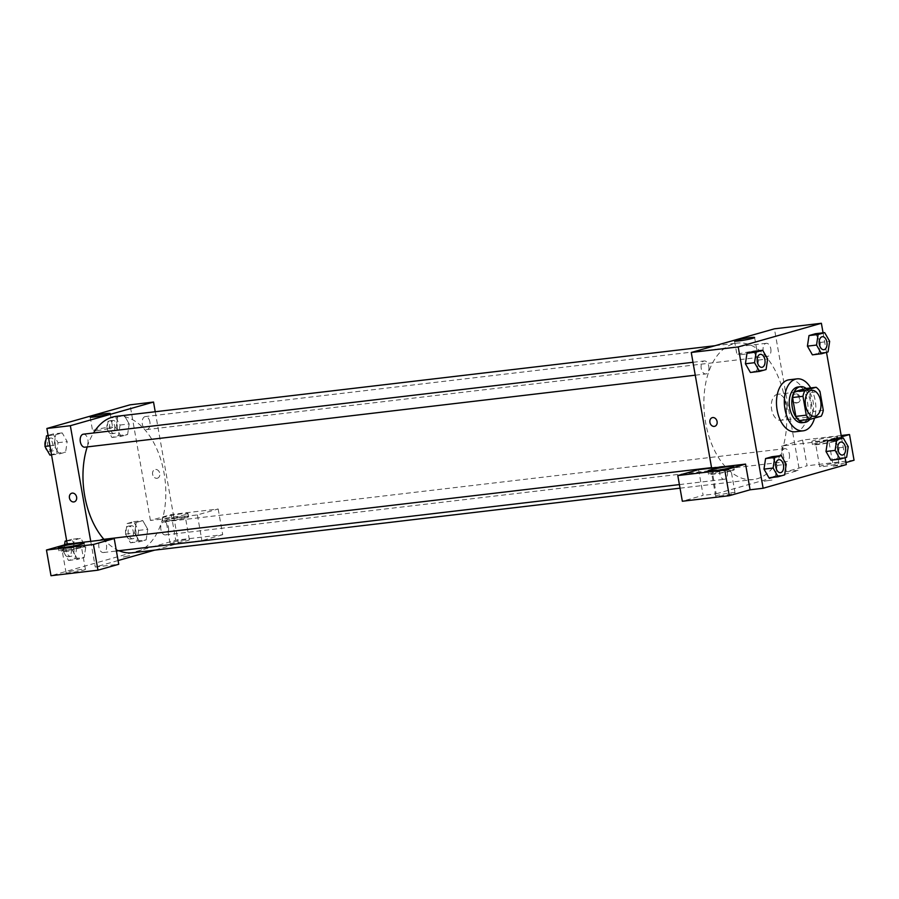 <?xml version="1.0" encoding="UTF-8"?>
<svg xmlns="http://www.w3.org/2000/svg" width="899" height="899" viewBox="0 0 899 899"><rect width="100%" height="100%" fill="white"/><g stroke="black" fill="none" stroke-linecap="round" stroke-linejoin="round"><path stroke-width="0.67" stroke-dasharray="4.5 3.37" d="M786.771 405.157A13.08 7.799 -96.7 0 1 780.748 420.305A13.08 7.799 -96.7 0 1 771.466 408.225A13.08 7.799 -96.7 0 1 777.68 394.313A13.08 7.799 -96.7 0 1 786.771 405.157M799.694 420.575L810.786 417.417L821.225 416.181M823.293 410.315L812.865 411.54L809.538 392.694L819.978 391.47M812.865 411.54A17.575 10.473 -96.7 0 1 810.786 417.417M805.695 388.514A17.575 10.473 -96.7 0 1 809.538 392.694M809.853 419.372A17.991 10.721 83.3 0 0 806.201 388.447M797.975 386.986A17.991 10.721 -96.7 0 1 810.482 401.887A17.991 10.721 -96.7 0 1 803.2 422.508A17.991 10.721 -96.7 0 1 802.189 422.71M810.707 387.918A26.172 15.598 -96.7 0 1 815.202 400.549A26.172 15.598 -96.7 0 1 814.584 418.069M789.187 379.783A26.172 15.598 -96.7 0 1 807.381 401.471A26.172 15.598 -96.7 0 1 795.323 431.756M826.001 451.489L830.979 460.187L837.52 458.333L839.104 447.769L834.115 439.072L839.093 447.769L848.229 446.691M807.426 346.137L812.404 354.835L818.944 352.981L820.529 342.418L815.539 333.72L820.517 342.418L829.653 341.339M763.993 469.121L765.577 458.557M775.522 475.964L777.096 465.401L772.117 456.692L777.096 465.39L775.511 475.964L768.971 477.83L775.522 475.964L784.647 474.886M845.082 457.703L841.644 438.173M826.507 352.352L823.068 332.821M745.417 363.78L750.407 372.467L756.947 370.613L758.531 360.061L753.542 351.352L758.52 360.049L767.645 358.971M714.727 426.306L714.727 426.306A4.495 3.596 -105.9 0 0 717.031 421.283A4.495 3.596 -105.9 0 0 712.716 417.563A4.495 3.596 -105.9 0 0 712.266 417.653L712.266 417.653M731.82 470.728A13.08 1 -10 0 0 734.269 469.694A13.08 1 -10 0 0 721.2 470.975A13.08 1 -10 0 0 708.491 474.234A13.08 1 -10 0 0 717.492 473.616A13.08 1 -10 0 0 731.82 470.728M715.705 473.571A9.81 0.753 170 0 1 711.716 473.672A9.81 0.753 170 0 1 716.93 472.065A9.81 0.753 170 0 1 727.055 470.346A9.81 0.753 170 0 1 731.044 470.256A9.81 0.753 170 0 1 725.83 471.863A9.81 0.753 170 0 1 715.705 473.571M731.011 492.832A9.81 0.753 170 0 1 735.011 492.742A9.81 0.753 170 0 1 725.471 495.192A9.81 0.753 170 0 1 715.683 496.147A9.81 0.753 170 0 1 720.897 494.551A9.81 0.753 170 0 1 731.011 492.832M698.602 469.638L703.13 495.338L682.341 501.249M711.637 468.098L716.177 493.798L703.13 495.338M741.113 354.656A10.181 0.787 -10 0 0 746.912 353.79A10.181 0.787 -10 0 0 757.025 351.217A10.181 0.787 -10 0 0 746.867 352.217A10.181 0.787 -10 0 0 736.966 354.757A10.181 0.787 -10 0 0 741.113 354.656M797.447 402.741A4.495 3.596 -105.9 0 0 797.896 402.651A4.495 3.596 -105.9 0 0 800.121 397.347A4.495 3.596 -105.9 0 0 795.435 393.998A4.495 3.596 -105.9 0 0 793.132 399.032A4.495 3.596 -105.9 0 0 797.447 402.741M841.172 435.521L802.56 440.072L781.77 445.983L828.732 440.443L833.261 466.143L846.307 464.603M802.56 440.072L807.088 465.772L786.299 471.683L799.346 470.143L774.421 328.82M796.492 403.01A4.495 3.596 74.1 0 1 792.188 399.302A4.495 3.596 74.1 0 1 794.48 394.268A4.495 3.596 74.1 0 1 799.166 397.616A4.495 3.596 74.1 0 1 796.941 402.921A4.495 3.596 74.1 0 1 796.492 403.01M835.205 437.948A13.08 1 170 0 1 820.888 440.836A13.08 1 170 0 1 811.887 441.454A13.08 1 170 0 1 824.597 438.195A13.08 1 170 0 1 837.654 436.914A13.08 1 170 0 1 835.205 437.948M828.732 440.443L841.408 436.847M835.778 441.162A13.08 1 -10 0 0 838.228 440.128A13.08 1 -10 0 0 825.17 441.409A13.08 1 -10 0 0 812.46 444.668A13.08 1 -10 0 0 827.249 443.072A13.08 1 -10 0 0 835.778 441.162M819.674 444.005A9.81 0.753 170 0 1 815.674 444.095A9.81 0.753 170 0 1 820.888 442.499A9.81 0.753 170 0 1 831.013 440.78A9.81 0.753 170 0 1 835.002 440.69A9.81 0.753 170 0 1 829.788 442.297A9.81 0.753 170 0 1 819.674 444.005M834.98 463.266A9.81 0.753 170 0 1 838.969 463.176A9.81 0.753 170 0 1 829.44 465.615A9.81 0.753 170 0 1 819.641 466.581A9.81 0.753 170 0 1 824.855 464.974A9.81 0.753 170 0 1 834.98 463.266M833.261 466.143L845.937 462.536M781.77 445.983L786.299 471.683M854.05 460.232L807.088 465.772M763.948 481.235L771.971 480.032L763.948 481.235M716.177 493.798L799.346 470.143M727.37 471.728A6.54 3.899 -96.7 0 1 724.358 479.302A6.54 3.899 -96.7 0 1 719.717 473.256A6.54 3.899 -96.7 0 1 722.818 466.3A6.54 3.899 -96.7 0 1 727.37 471.728M789.367 454.096A6.54 3.899 -96.7 0 1 786.355 461.659A6.54 3.899 -96.7 0 1 781.714 455.624A6.54 3.899 -96.7 0 1 784.816 448.668A6.54 3.899 -96.7 0 1 789.367 454.096M708.794 366.376A6.54 3.899 -96.7 0 1 705.782 373.95A6.54 3.899 -96.7 0 1 701.141 367.905A6.54 3.899 -96.7 0 1 704.243 360.96A6.54 3.899 -96.7 0 1 708.794 366.376M770.791 348.745A6.54 3.899 -96.7 0 1 767.78 356.319A6.54 3.899 -96.7 0 1 763.139 350.273A6.54 3.899 -96.7 0 1 766.24 343.317A6.54 3.899 -96.7 0 1 770.791 348.745M784.996 400.021A68.695 40.927 -96.7 0 1 766.69 473.829A68.695 40.927 -96.7 0 1 753.351 479.527A68.695 40.927 -96.7 0 1 704.647 416.102A68.695 40.927 -96.7 0 1 737.247 343.092A68.695 40.927 -96.7 0 1 784.996 400.021M116.353 416.327A68.695 40.927 -96.7 0 1 164.09 473.256A68.695 40.927 -96.7 0 1 132.445 552.761M118.983 550.705A68.695 40.927 -96.7 0 1 103.913 539.31M87.225 446.904A68.695 40.927 -96.7 0 1 93.474 432.992M149.886 421.979A6.54 3.899 83.3 0 0 145.346 416.563A6.54 3.899 83.3 0 0 142.323 424.126A6.54 3.899 83.3 0 0 146.874 429.553A6.54 3.899 83.3 0 0 149.886 421.979M101.913 539.546A6.54 3.899 -96.7 0 1 106.464 544.963A6.54 3.899 -96.7 0 1 103.452 552.537A6.54 3.899 -96.7 0 1 99.025 547.727A6.54 3.899 -96.7 0 1 100.519 540.187M168.461 527.331A6.54 3.899 -96.7 0 1 165.45 534.905A6.54 3.899 -96.7 0 1 160.809 528.859A6.54 3.899 -96.7 0 1 163.921 521.903A6.54 3.899 -96.7 0 1 168.461 527.331M83.337 434.195A6.54 3.899 -96.7 0 1 87.888 439.611A6.54 3.899 -96.7 0 1 84.877 447.185M155.224 411.742L173.912 517.689L197.387 514.913L218.176 509.003L171.226 514.543L150.425 520.454L173.912 517.689L178.44 543.378L154.65 550.143M118.095 560.538L95.272 567.033L118.747 564.269M90.743 541.344L95.272 567.033M129.67 555.627L122.646 557.144L129.67 555.616M81.416 569.46A9.81 0.753 -10 0 0 71.291 571.168A9.81 0.753 -10 0 0 66.076 572.775A9.81 0.753 -10 0 0 75.876 571.809A9.81 0.753 -10 0 0 85.405 569.359A9.81 0.753 -10 0 0 81.416 569.46M185.374 539.883A9.81 0.753 -10 0 0 175.249 541.603A9.81 0.753 -10 0 0 170.046 543.21A9.81 0.753 -10 0 0 179.834 542.243A9.81 0.753 -10 0 0 189.374 539.793A9.81 0.753 -10 0 0 185.374 539.883M218.176 509.003L222.716 534.691L175.755 540.232L50.996 575.72M222.716 534.691L201.915 540.614L178.44 543.378M77.449 546.974A9.81 0.753 170 0 1 81.438 546.884A9.81 0.753 170 0 1 76.235 548.48A9.81 0.753 170 0 1 66.11 550.199A9.81 0.753 170 0 1 62.11 550.289A9.81 0.753 170 0 1 67.324 548.682A9.81 0.753 170 0 1 77.449 546.974M82.214 547.356A13.08 1 -10 0 0 84.663 546.311A13.08 1 -10 0 0 71.605 547.592A13.08 1 -10 0 0 58.896 550.862A13.08 1 -10 0 0 67.886 550.244A13.08 1 -10 0 0 82.214 547.356M181.407 517.408A9.81 0.753 170 0 1 185.408 517.318A9.81 0.753 170 0 1 175.867 519.757A9.81 0.753 170 0 1 166.079 520.723A9.81 0.753 170 0 1 171.293 519.116A9.81 0.753 170 0 1 181.407 517.408M186.172 517.79A13.08 1 -10 0 0 188.621 516.745A13.08 1 -10 0 0 175.563 518.026A13.08 1 -10 0 0 162.854 521.285A13.08 1 -10 0 0 171.855 520.667A13.08 1 -10 0 0 186.172 517.79M185.61 514.576A13.08 1 170 0 1 171.282 517.464A13.08 1 170 0 1 162.292 518.082A13.08 1 170 0 1 175.002 514.812A13.08 1 170 0 1 188.06 513.531A13.08 1 170 0 1 185.61 514.576M171.226 514.543L175.755 540.232M197.387 514.913L201.915 540.614M64.548 544.884L63.526 551.75L72.662 550.671L77.64 559.369L84.18 557.515L85.765 546.952L80.775 538.254M63.526 551.75L68.504 560.448L75.044 558.594L76.617 548.019L71.65 539.321L80.775 538.243L74.235 540.108L72.662 550.671L77.629 559.369L84.18 557.515L85.753 546.94L80.775 538.243L74.235 540.108L72.65 550.66M49.928 445.814L54.086 445.32L59.064 454.017M51.535 454.916L59.053 454.029L65.605 452.163L67.178 441.6L62.2 432.891L55.659 434.756L54.086 445.32L59.053 454.029L65.605 452.163L67.189 441.6L62.2 432.902M49.928 455.108L56.468 453.242L58.042 442.679L53.075 433.97L62.2 432.891L55.659 434.756L54.075 445.32M106.947 428.767L111.925 437.465L118.466 435.61L120.05 425.036L115.072 416.338L108.521 418.192L106.947 428.767L116.083 427.688L121.05 436.397L127.602 434.532L129.175 423.957L124.208 415.259L117.657 417.125L116.072 427.677L121.062 436.386M111.925 437.465L121.05 436.397L127.602 434.532L129.186 423.968M120.05 425.036L129.175 423.957L124.197 415.271M125.523 534.118L130.501 542.816L137.041 540.951L138.626 530.388L133.648 521.678L127.096 523.544L125.523 534.118L134.659 533.04L139.626 541.737L146.177 539.883L147.751 529.309L142.772 520.611L136.232 522.465L134.648 533.028M138.626 530.388L147.751 529.309L142.784 520.611L136.232 522.465L134.659 533.04L139.637 541.726M130.501 542.816L139.626 541.737L146.177 539.883L147.762 529.32M150.425 520.454L130.04 404.831M96.732 430.666A10.181 0.787 -10 0 0 107.239 428.89A10.181 0.787 -10 0 0 112.645 427.227A10.181 0.787 -10 0 0 102.475 428.227A10.181 0.787 -10 0 0 92.586 430.756A10.181 0.787 -10 0 0 96.732 430.666M156.977 478.29A4.495 3.596 -105.9 0 0 157.426 478.201A4.495 3.596 -105.9 0 0 159.651 472.885A4.495 3.596 -105.9 0 0 154.965 469.548A4.495 3.596 -105.9 0 0 152.673 474.582A4.495 3.596 -105.9 0 0 156.977 478.29A4.495 3.596 74.1 0 1 152.661 474.582A4.495 3.596 74.1 0 1 154.965 469.548A4.495 3.596 74.1 0 1 159.651 472.885A4.495 3.596 74.1 0 1 157.426 478.201A4.495 3.596 74.1 0 1 156.977 478.29M74.257 501.856L74.257 501.856A4.495 3.596 -105.9 0 0 76.561 496.821A4.495 3.596 -105.9 0 0 72.257 493.113A4.495 3.596 -105.9 0 0 71.796 493.203L71.796 493.203M117.275 425.823A6.54 3.899 -96.7 0 1 114.263 433.397A6.54 3.899 -96.7 0 1 109.622 427.362A6.54 3.899 -96.7 0 1 112.735 420.406A6.54 3.899 -96.7 0 1 117.275 425.823M118.466 435.61L127.602 434.532M115.072 416.338L124.208 415.259L117.657 417.125L116.083 427.688M108.521 418.192L117.657 417.125M114.667 426.137A6.54 3.899 -96.7 0 1 111.656 433.711A6.54 3.899 -96.7 0 1 107.015 427.666A6.54 3.899 -96.7 0 1 110.116 420.71A6.54 3.899 -96.7 0 1 114.667 426.137M53.075 433.97L48.085 435.386M55.277 443.465A6.54 3.899 -96.7 0 1 52.266 451.028A6.54 3.899 -96.7 0 1 47.625 444.994A6.54 3.899 -96.7 0 1 50.726 438.038A6.54 3.899 -96.7 0 1 55.277 443.465M56.468 453.242L65.605 452.163M58.042 442.679L67.178 441.6M48.13 435.644L55.659 434.756M45.905 440.004A6.54 3.899 -96.7 0 1 48.119 438.341A6.54 3.899 -96.7 0 1 52.67 443.769A6.54 3.899 -96.7 0 1 49.659 451.343A6.54 3.899 -96.7 0 1 47.197 450.332M45.433 447.23A6.54 3.899 -96.7 0 1 45.062 445.634M135.85 531.174A6.54 3.899 -96.7 0 1 132.838 538.748A6.54 3.899 -96.7 0 1 128.197 532.702A6.54 3.899 -96.7 0 1 131.31 525.758A6.54 3.899 -96.7 0 1 135.85 531.174M137.041 540.951L146.177 539.883M133.648 521.678L142.784 520.611M127.096 523.544L136.232 522.465M133.243 531.478A6.54 3.899 -96.7 0 1 130.231 539.052A6.54 3.899 -96.7 0 1 125.59 533.017A6.54 3.899 -96.7 0 1 128.703 526.061A6.54 3.899 -96.7 0 1 133.243 531.478M71.65 539.321L66.661 540.737M73.853 548.806A6.54 3.899 -96.7 0 1 70.841 556.38A6.54 3.899 -96.7 0 1 66.2 550.345A6.54 3.899 -96.7 0 1 69.313 543.389A6.54 3.899 -96.7 0 1 73.853 548.806M68.504 560.448L77.629 559.369M75.044 558.594L84.18 557.515M76.617 548.019L85.753 546.94M66.706 540.984L74.235 540.108M71.246 549.12A6.54 3.899 -96.7 0 1 68.234 556.683A6.54 3.899 -96.7 0 1 63.593 550.649A6.54 3.899 -96.7 0 1 66.695 543.693A6.54 3.899 -96.7 0 1 71.246 549.12M822.349 336.709A6.54 3.899 -96.7 0 1 826.878 342.126A6.54 3.899 -96.7 0 1 823.877 349.7M812.393 354.847L818.944 352.981L828.069 351.902M818.944 352.981L820.517 342.418M760.34 354.341A6.54 3.899 -96.7 0 1 764.88 359.757A6.54 3.899 -96.7 0 1 761.88 367.331M750.395 372.478L756.947 370.613L766.072 369.545M756.947 370.613L758.52 360.049M840.925 442.05A6.54 3.899 -96.7 0 1 845.453 447.477A6.54 3.899 -96.7 0 1 842.453 455.051M830.968 460.198L837.52 458.333L846.644 457.254M837.52 458.333L839.093 447.769M778.916 459.681A6.54 3.899 -96.7 0 1 783.456 465.109A6.54 3.899 -96.7 0 1 780.456 472.683M777.096 465.401L786.22 464.322M811.595 390.312L777.68 394.313M814.663 416.304L780.748 420.305M707.929 471.02L708.491 474.234M733.696 466.48L734.269 469.694M735.011 492.742L731.044 470.256M715.683 496.147L711.716 473.672M734.55 341.036L736.966 354.757M754.609 337.496L757.025 351.217M795.435 393.998L794.48 394.268M797.896 402.651L796.941 402.921M811.887 441.454L812.46 444.668M837.654 436.914L838.228 440.128M838.969 463.176L835.002 440.69M819.641 466.581L815.674 444.095M680.026 488.179L753.351 479.527M715.042 345.71L737.247 343.092M766.24 343.317L145.346 416.563M767.78 356.319L146.874 429.553M103.452 552.537L116.409 551.008M679.397 484.595L724.358 479.302M711.559 467.626L722.818 466.3M165.45 534.905L786.355 461.659M163.921 521.903L784.816 448.668M695.264 375.186L705.782 373.95M692.983 362.286L704.243 360.96M85.405 569.359L81.438 546.884M66.076 572.775L62.11 550.289M58.323 547.648L58.896 550.862M84.101 543.097L84.663 546.311M189.374 539.793L185.408 517.318M170.046 543.21L166.079 520.723M162.292 518.082L162.854 521.285M188.06 513.531L188.621 516.745M90.17 417.035L92.586 430.756M110.229 413.506L112.645 427.227M111.656 433.711L114.263 433.397M110.116 420.71L112.735 420.406M49.659 451.343L52.266 451.028M48.119 438.341L50.726 438.038M130.231 539.052L132.838 538.748M128.703 526.061L131.31 525.758M68.234 556.683L70.841 556.38M66.695 543.693L69.313 543.389"/><path stroke-width="1.35" d="M820.686 401.156A13.08 7.799 -96.7 0 1 814.663 416.304A13.08 7.799 -96.7 0 1 805.38 404.224A13.08 7.799 -96.7 0 1 811.595 390.312A13.08 7.799 -96.7 0 1 820.686 401.156M816.123 387.278L805.032 390.436A17.575 10.473 -96.7 0 0 802.964 396.302L806.279 415.147A17.575 10.473 -96.7 0 0 810.134 419.339L821.225 416.181A17.575 10.473 -96.7 0 0 823.293 410.315L819.978 391.47A17.575 10.473 -96.7 0 0 816.123 387.278L805.695 388.514L794.604 391.661L805.032 390.436M794.604 391.661A17.575 10.473 -96.7 0 0 792.525 397.538L795.851 416.383A17.575 10.473 -96.7 0 0 799.694 420.575L810.134 419.339M806.201 388.447A17.991 10.721 83.3 0 0 800.582 386.671A17.991 10.721 83.3 0 0 792.041 405.797A17.991 10.721 83.3 0 0 804.796 422.406A17.991 10.721 83.3 0 0 805.807 422.204A17.991 10.721 83.3 0 0 809.853 419.372M804.796 422.406L802.189 422.71A17.991 10.721 -96.7 0 1 789.434 406.101A17.991 10.721 -96.7 0 1 797.975 386.986L800.582 386.671M795.851 416.383L806.279 415.147M792.525 397.538L802.964 396.302M814.584 418.069A26.172 15.598 -96.7 0 1 803.144 430.835A26.172 15.598 -96.7 0 1 784.602 406.674A26.172 15.598 -96.7 0 1 797.02 378.861A26.172 15.598 -96.7 0 1 810.707 387.918M803.144 430.835L795.323 431.756A26.172 15.598 -96.7 0 1 776.77 407.595A26.172 15.598 -96.7 0 1 789.187 379.783L797.02 378.861M843.251 437.982L834.115 439.06L827.574 440.926L825.99 451.489L835.126 450.41L840.104 459.119L846.644 457.254L848.229 446.691L843.251 437.982L836.699 439.847L835.126 450.41M824.675 332.63L815.539 333.709L808.999 335.574L807.414 346.137L816.55 345.07L821.529 353.768L828.069 351.902L829.653 341.339L824.675 332.63L818.124 334.495L816.55 345.07M772.117 456.692L765.577 458.557L772.117 456.692L781.253 455.613L774.702 457.479L773.129 468.042L778.107 476.751L784.647 474.886L786.22 464.322L781.253 455.613M774.702 457.479L765.577 458.557L763.993 469.121L768.971 477.83L763.993 469.132L773.129 468.042M823.068 332.821L821.383 323.28L738.214 346.935L763.127 488.258L846.307 464.603L845.082 457.703M841.644 438.173L826.507 352.352M762.678 350.273L753.542 351.34L747.002 353.206L745.417 363.769L754.553 362.702L759.531 371.399L766.072 369.545L767.645 358.971L762.678 350.273L756.126 352.127L754.553 362.702M712.716 417.563A4.495 3.596 74.1 0 1 717.031 421.283A4.495 3.596 74.1 0 1 714.727 426.306A4.495 3.596 74.1 0 1 710.041 422.968A4.495 3.596 74.1 0 1 712.266 417.653A4.495 3.596 74.1 0 1 712.716 417.563M745.552 464.098L698.602 469.638L677.801 475.56L724.763 470.02L745.552 464.098L750.092 489.798L763.127 488.258M821.383 323.28L774.421 328.82L691.252 352.475L738.214 346.935M691.252 352.475L711.637 468.098M712.266 417.653A4.495 3.596 -105.9 0 0 710.041 422.968A4.495 3.596 -105.9 0 0 714.727 426.306M731.247 467.525A13.08 1 170 0 1 716.919 470.402A13.08 1 170 0 1 707.929 471.02A13.08 1 170 0 1 720.638 467.761A13.08 1 170 0 1 733.696 466.48A13.08 1 170 0 1 731.247 467.525M724.763 470.02L729.291 495.709L750.092 489.798M677.801 475.56L682.341 501.249L729.291 495.709M738.697 340.935A10.181 0.787 170 0 1 734.55 341.036A10.181 0.787 170 0 1 744.439 338.496A10.181 0.787 170 0 1 754.609 337.496A10.181 0.787 170 0 1 749.204 339.159A10.181 0.787 170 0 1 738.697 340.935M841.408 436.847L849.521 434.532L841.172 435.521M845.937 462.536L854.05 460.232L849.521 434.532M680.026 488.179L132.445 552.761A68.695 40.927 -96.7 0 1 118.983 550.705M103.913 539.31A68.695 40.927 -96.7 0 1 87.225 446.904M93.474 432.992A68.695 40.927 -96.7 0 1 116.353 416.327L715.042 345.71M100.519 540.187A6.54 3.899 -96.7 0 1 101.913 539.546L711.559 467.626M695.264 375.186L84.877 447.185A6.54 3.899 -96.7 0 1 80.236 441.151A6.54 3.899 -96.7 0 1 83.337 434.195L692.983 362.286M154.65 550.143L118.095 560.538M155.224 411.742L153.527 402.055L70.347 425.71L90.743 541.344L114.218 538.568L93.429 544.479L46.467 550.019L67.256 544.109L90.743 541.344M114.218 538.568L118.747 564.269L97.957 570.18L50.996 575.72L46.467 550.019M81.652 544.142A13.08 1 170 0 1 67.324 547.03A13.08 1 170 0 1 58.323 547.648A13.08 1 170 0 1 71.043 544.389A13.08 1 170 0 1 84.101 543.097A13.08 1 170 0 1 81.652 544.142M93.429 544.479L97.957 570.18M153.527 402.055L130.04 404.831L46.872 428.486L67.256 544.109M94.316 416.945A10.181 0.787 170 0 1 90.17 417.035A10.181 0.787 170 0 1 100.059 414.506A10.181 0.787 170 0 1 110.229 413.506A10.181 0.787 170 0 1 104.812 415.169A10.181 0.787 170 0 1 94.316 416.945M46.872 428.486L70.347 425.71M72.246 493.113A4.495 3.596 74.1 0 1 76.561 496.821A4.495 3.596 74.1 0 1 74.257 501.856A4.495 3.596 74.1 0 1 69.571 498.507A4.495 3.596 74.1 0 1 71.796 493.203A4.495 3.596 74.1 0 1 72.246 493.113M71.796 493.203A4.495 3.596 -105.9 0 0 69.571 498.507A4.495 3.596 -105.9 0 0 74.257 501.856M48.085 435.386L46.523 435.835L44.95 446.398L49.928 455.108L51.535 454.916M44.95 446.398L49.928 445.814M46.523 435.835L48.13 435.644M47.197 450.332A6.54 3.899 -96.7 0 1 45.433 447.23M45.062 445.634A6.54 3.899 -96.7 0 1 45.905 440.004M66.661 540.737L65.099 541.176L64.548 544.884M65.099 541.176L66.706 540.984M823.866 349.7L823.889 349.7A6.54 3.899 -96.7 0 1 823.866 349.7A6.54 3.899 -96.7 0 1 819.225 343.654A6.54 3.899 -96.7 0 1 822.338 336.709A6.54 3.899 -96.7 0 1 822.349 336.709L822.36 336.698A6.54 3.899 -96.7 0 1 826.9 342.126A6.54 3.899 -96.7 0 1 823.889 349.7A6.54 3.899 -96.7 0 1 819.247 343.654A6.54 3.899 -96.7 0 1 822.36 336.698M815.539 333.709L808.999 335.574L807.426 346.137L812.393 354.847L821.529 353.768M808.999 335.574L818.124 334.495M761.869 367.331L761.891 367.331A6.54 3.899 -96.7 0 1 761.869 367.331A6.54 3.899 -96.7 0 1 757.228 361.297A6.54 3.899 -96.7 0 1 760.329 354.341A6.54 3.899 -96.7 0 1 760.34 354.341A6.54 3.899 -96.7 0 1 764.903 359.757A6.54 3.899 -96.7 0 1 761.891 367.331A6.54 3.899 -96.7 0 1 757.25 361.286A6.54 3.899 -96.7 0 1 760.352 354.341L760.352 354.341M753.542 351.34L747.002 353.206L745.417 363.78L750.395 372.478L759.531 371.399M747.002 353.206L756.126 352.127M842.442 455.051L842.464 455.04A6.54 3.899 -96.7 0 1 842.442 455.051A6.54 3.899 -96.7 0 1 837.801 449.006A6.54 3.899 -96.7 0 1 840.913 442.05A6.54 3.899 -96.7 0 1 840.925 442.05L840.936 442.05A6.54 3.899 -96.7 0 1 845.476 447.477A6.54 3.899 -96.7 0 1 842.464 455.04A6.54 3.899 -96.7 0 1 837.823 449.006A6.54 3.899 -96.7 0 1 840.936 442.05M834.115 439.06L827.574 440.926L826.001 451.489L830.968 460.198L840.104 459.119M827.574 440.926L836.699 439.847M780.444 472.683L780.467 472.683A6.54 3.899 -96.7 0 1 780.444 472.683A6.54 3.899 -96.7 0 1 775.803 466.637A6.54 3.899 -96.7 0 1 778.916 459.692A6.54 3.899 -96.7 0 1 778.916 459.681A6.54 3.899 -96.7 0 1 783.479 465.109A6.54 3.899 -96.7 0 1 780.467 472.683A6.54 3.899 -96.7 0 1 775.826 466.637A6.54 3.899 -96.7 0 1 778.927 459.681L778.927 459.681M768.971 477.83L778.107 476.751M116.409 551.008L679.397 484.595"/></g></svg>
